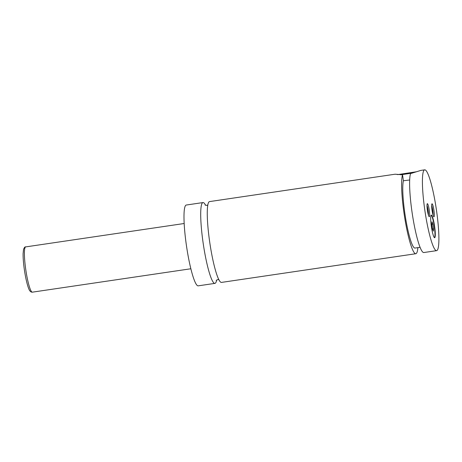 <?xml version="1.0" encoding="UTF-8"?>
<svg xmlns="http://www.w3.org/2000/svg" width="462" height="462" viewBox="0 0 462 462"><rect width="100%" height="100%" fill="white"/><g stroke="black" fill="none" stroke-linecap="round" stroke-linejoin="round"><path stroke-width="0.69" d="M205.607 205.295A40.847 5.758 81.6 0 0 202.985 202.564A40.847 5.758 81.6 0 0 203.113 242.827A40.847 5.758 81.6 0 0 214.917 283.379A40.847 5.758 81.6 0 0 216.638 280.012M409.678 179.989L403.395 180.757L402.529 174.769L395.126 174.203L209.546 201.594A40.847 5.758 81.6 0 0 209.817 242.845A40.847 5.758 81.6 0 0 221.477 282.409L415.817 253.725A40.847 5.758 81.6 0 0 417.885 247.638M431.352 226.368A11.434 1.611 81.6 0 0 434.655 237.722A11.434 1.611 81.6 0 0 434.621 226.449A11.434 1.611 81.6 0 0 431.312 215.096A11.434 1.611 81.6 0 0 431.352 226.368M434.488 237.693A11.434 1.611 81.6 0 0 434.297 226.501A11.434 1.611 81.6 0 0 431.162 215.177M412.549 173.048L400.727 174.803M397.638 174.624L416.62 171.743M436.619 250.652A40.847 5.758 81.6 0 0 436.492 210.389A40.847 5.758 81.6 0 0 424.688 169.837A40.847 5.758 81.6 0 0 424.815 210.1A40.847 5.758 81.6 0 0 436.619 250.652L423.816 252.541A40.847 5.758 81.6 0 1 413.063 218.693A40.847 5.758 81.6 0 1 410.533 173.585L420.83 170.42M395.126 174.203L398.048 174.497M427.379 210.164A6.578 0.924 81.6 0 0 429.14 216.643A6.578 0.924 81.6 0 0 429.262 210.21A6.578 0.924 81.6 0 0 427.24 203.765A6.578 0.924 81.6 0 0 427.379 210.164M428.407 215.067A5.556 0.785 81.6 0 0 428.112 210.354A5.556 0.785 81.6 0 0 426.992 205.486M432.051 210.279A6.578 0.924 81.6 0 0 433.812 216.765A6.578 0.924 81.6 0 0 433.928 210.326A6.578 0.924 81.6 0 0 431.906 203.881A6.578 0.924 81.6 0 0 432.051 210.279M433.079 215.182A5.556 0.785 81.6 0 0 432.784 210.47A5.556 0.785 81.6 0 0 431.664 205.607M202.985 202.564L186.267 205.036A40.847 5.758 81.6 0 0 186.394 245.293A40.847 5.758 81.6 0 0 198.192 285.845L214.917 283.379M402.529 174.769A40.847 5.758 81.6 0 0 405.064 219.877A40.847 5.758 81.6 0 0 415.817 253.725M403.395 180.757A35.129 4.949 81.6 0 0 405.884 219.854A35.129 4.949 81.6 0 0 414.98 248.065L420.079 247.314M431.993 221.789L431.745 224.11L432.415 228.777L433.339 231.127L433.587 228.805L432.911 224.139L431.993 221.789M431.774 224.307L432.911 224.139M432.49 228.967L433.587 228.805M25.67 246.904A22.875 3.222 81.6 0 0 25.745 269.45A22.875 3.222 81.6 0 0 32.352 292.163C31.468 292.244 30.671 291.84 29.949 290.945C29.025 290.205 26.403 283.547 24.359 269.692C23.464 263.357 23.042 258.027 23.1 253.696L23.51 249.503C24.284 247.505 25.006 246.639 25.67 246.904L184.171 223.51M216.204 280.446L217.723 279.579L218.855 279.683M207.825 204.966L206.739 205.399L205.07 205.001M32.352 292.163L190.852 268.763M420.651 170.432L424.688 169.837"/></g></svg>
